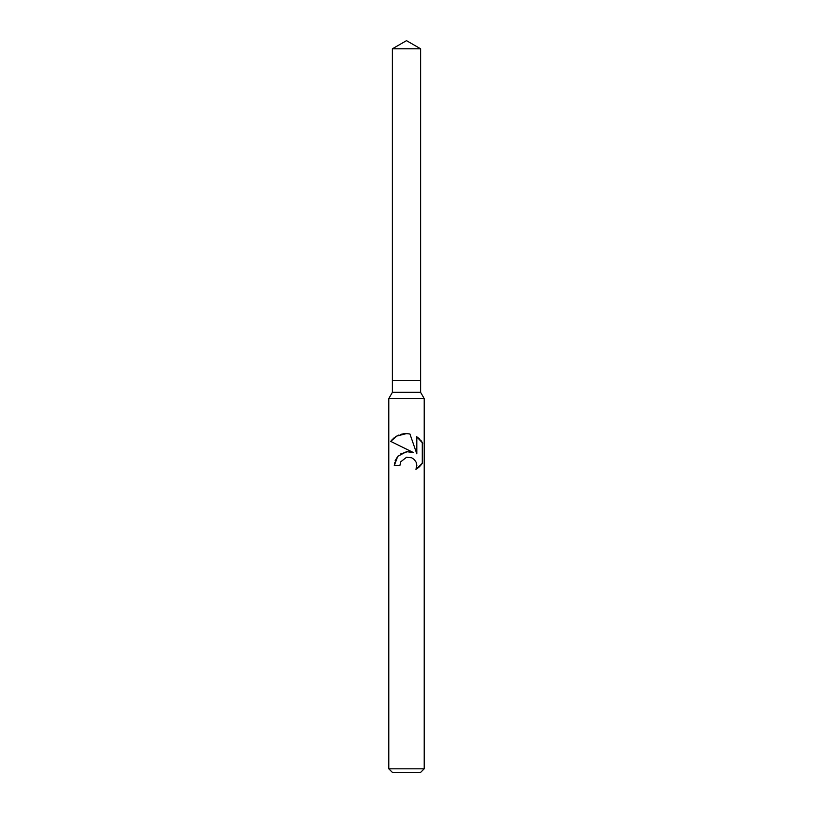<?xml version="1.0" encoding="UTF-8"?>
<svg xmlns="http://www.w3.org/2000/svg" width="813" height="813" viewBox="0 0 813 813"><rect width="100%" height="100%" fill="white"/><g stroke="black" fill="none" stroke-linecap="round" stroke-linejoin="round"><path stroke-width="1.22" d="M392.394 48.79L420.606 48.79L406.5 40.65L392.394 48.79L392.394 380.535L406.5 380.535L392.394 380.535L392.394 392.333L420.606 392.333L424.203 398.573L424.203 768.813L388.797 768.813L392.333 772.35L420.667 772.35L424.203 768.813M420.606 48.79L420.606 380.535L406.5 380.535L420.606 380.535L420.606 392.333M392.394 392.333L388.797 398.573L424.203 398.573M399.864 465.636L400.758 461.784L399.864 465.636L394.285 465.636L397.72 456.357L406.5 451.672L413.268 452.495L390.718 441.388L406.5 449.162M390.718 441.388L396.785 436.053L406.5 433.603L409.925 433.979L416.805 453.806L416.805 436.825L418.532 438.116M416.571 436.672L422.811 443.217M422.282 442.353L422.282 463.298L415.931 469.375L416.835 465.585L416.175 462.323L414.386 459.619L411.663 457.77L406.5 457.302L400.758 461.784M416.347 462.76L416.835 465.585L415.931 469.375L418.532 467.536M418.868 467.251L419.986 466.184M421.002 465.046L421.835 463.949M413.268 452.495L409.701 451.642M407.791 451.571L400.199 454.121M397.862 456.195L395.108 460.808M394.559 462.79L394.427 463.552M421.835 441.703L421.002 440.605M419.986 439.467L418.868 438.4M407.516 433.654L403.909 433.736M403.472 433.796L400.921 434.335M398.959 435.006L397.862 435.494M396.612 436.144L395.423 436.886M394.183 437.801L393.075 438.746M392.039 439.792L391.216 440.748M388.797 398.573L388.797 768.813"/></g></svg>
